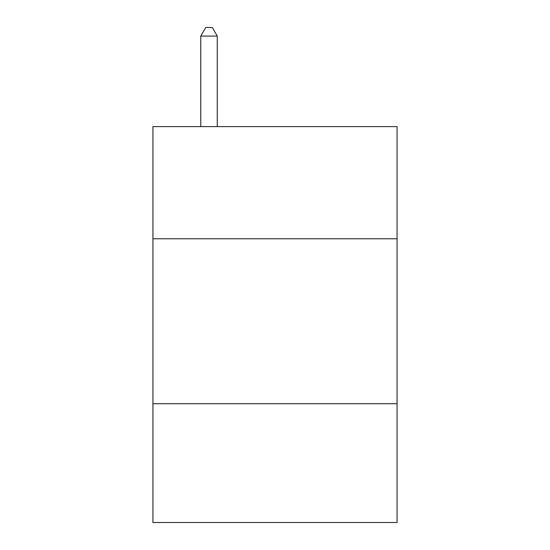 <?xml version="1.0" encoding="UTF-8"?>
<svg xmlns="http://www.w3.org/2000/svg" width="550" height="550" viewBox="0 0 550 550"><rect width="100%" height="100%" fill="white"/><g stroke="black" fill="none" stroke-linecap="round" stroke-linejoin="round"><path stroke-width="0.82" d="M152.934 238.776L397.066 238.776L397.066 126.603L152.934 126.603L152.934 522.5L397.066 522.5L397.066 403.734L152.934 403.734M397.066 403.734L397.066 238.776M217.264 126.603L217.264 36.08L200.771 36.08L200.771 126.603M200.771 36.08L205.721 27.5L212.314 27.5L217.264 36.08"/></g></svg>
